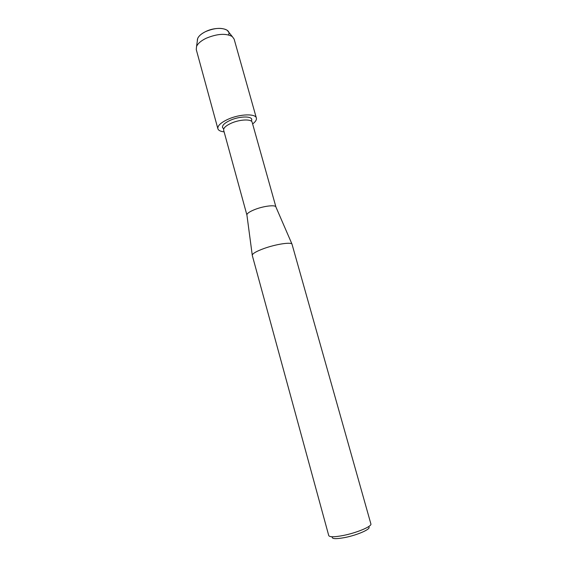 <?xml version="1.0" encoding="UTF-8"?>
<svg xmlns="http://www.w3.org/2000/svg" width="567" height="567" viewBox="0 0 567 567"><rect width="100%" height="100%" fill="white"/><g stroke="black" fill="none" stroke-linecap="round" stroke-linejoin="round"><path stroke-width="0.85" d="M228.614 32.043L227.176 30.264C221.895 27.372 214.695 27.818 205.566 31.617C201.405 33.673 198.776 35.955 197.677 38.443L197.359 40.711C197.146 37.55 199.882 34.523 205.566 31.617C216.729 25.954 231.648 28.3 228.579 34.92M223.731 128.95L222.498 127.525C222.179 125.208 224.858 122.77 230.528 120.19C239.338 116.278 251.216 115.909 251.783 119.403L251.457 121.26L251.783 119.403C251.216 115.909 239.338 116.278 230.528 120.19C224.858 122.77 222.179 125.208 222.498 127.525L223.731 128.95M246.928 215.099L223.653 130.19C223.348 127.958 225.964 125.598 231.492 123.096C240.068 119.311 251.62 118.914 252.159 122.281L275.945 207.054M246.914 215.056L246.886 214.787C247.191 213.235 249.997 211.413 255.306 209.336C263.761 206.069 274.839 204.715 275.817 206.764L275.931 207.005M252.272 255.391L252.251 255.122C252.719 253.414 256.638 251.202 264.009 248.502C275.775 244.228 290.949 241.903 291.991 244.101L370.882 523.908C372.2 526.325 356.714 532.874 343.141 535.503C334.41 537.147 329.611 537.183 328.747 535.595L252.272 255.391M332.198 536.992C331.808 538.969 335.997 539.16 344.764 537.559C357.77 535.071 372.03 528.6 368.642 526.885M224.107 131.842C220.506 131.473 218.423 130.431 217.87 128.723L196.26 49.563L196.551 46.459C197.862 43.496 201.051 40.767 206.112 38.287C217.211 33.701 225.935 33.127 232.272 36.55L234.114 39.066L256.369 118.049C256.773 119.8 255.526 121.763 252.627 123.939M217.87 128.723C217.445 125.704 220.953 122.493 228.395 119.105C239.997 113.939 255.646 113.464 256.369 118.049M246.886 214.787L252.251 255.122M275.817 206.764L291.991 244.101M197.677 38.443L196.551 46.459M227.176 30.264L232.272 36.55"/></g></svg>
